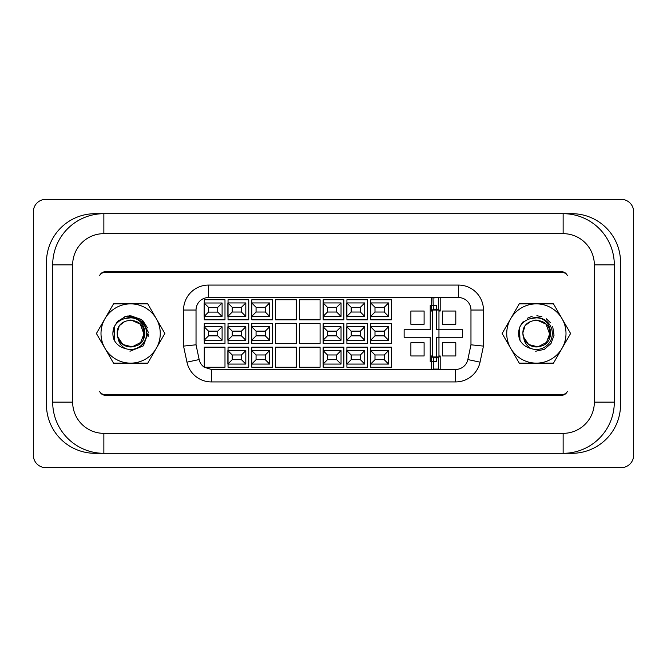<?xml version="1.0" encoding="UTF-8"?>
<svg xmlns="http://www.w3.org/2000/svg" width="667" height="667" viewBox="0 0 667 667"><rect width="100%" height="100%" fill="white"/><g stroke="black" fill="none" stroke-linecap="round" stroke-linejoin="round"><path stroke-width="1" d="M125.096 318.543L130.632 317.834C147.374 318.109 149.6 342.696 135.559 346.023A13.457 13.457 0 0 1 118.134 338.486C118.801 342.546 121.119 345.873 125.096 348.457C120.46 347.382 116.842 344.656 114.232 340.295C112.44 335.776 112.44 331.249 114.232 326.705C116.842 322.344 120.46 319.618 125.096 318.543A15.95 15.95 0 0 1 146.59 333.5A15.95 15.95 0 0 1 125.096 348.457M117.534 336.568L122.895 344.505L132.183 346.865L140.679 342.454L144.089 333.5C144.922 316.141 116.341 316.141 117.175 333.5L118.134 338.486A13.457 13.457 0 0 1 117.175 333.5C117.909 341.437 122.236 345.915 130.132 346.94L133.884 346.557M147.749 363.14L113.523 363.14L96.407 333.5L113.523 303.86L147.749 303.86L164.857 333.5L147.749 363.14L158.804 343.989M204.269 367.242L211.372 369.443L455.628 369.443A12.481 12.481 0 0 0 467.834 359.555L470.969 344.797L483.45 346.106L480.04 362.156A24.962 24.962 0 0 1 455.628 381.924L211.372 381.924A24.962 24.962 0 0 1 186.96 362.156L183.55 346.106L183.55 310.038L183.55 346.106L186.96 362.156L199.166 359.555C199.892 362.748 201.592 365.316 204.285 367.25L204.269 347.165L224.987 347.165L224.987 367.259L204.294 367.259M105.111 272.344A6.236 6.236 0 0 0 99.691 275.488A6.236 6.236 0 0 1 105.111 272.344L561.889 272.344A6.236 6.236 0 0 1 567.309 275.488A6.236 6.236 0 0 0 561.889 272.344M99.691 275.488A6.236 6.236 0 0 1 105.419 271.719L561.581 271.719A6.236 6.236 0 0 1 567.309 275.488M561.889 394.656A6.236 6.236 0 0 0 567.309 391.512A6.236 6.236 0 0 1 561.889 394.656L105.111 394.656A6.236 6.236 0 0 1 99.691 391.512A6.236 6.236 0 0 0 105.111 394.656M567.309 391.512A6.236 6.236 0 0 1 561.581 395.281L105.419 395.281A6.236 6.236 0 0 1 99.691 391.512M502.143 333.5L519.251 363.14L553.477 363.14L570.593 333.5L553.477 303.86L519.251 303.86L502.143 333.5L519.251 303.86L553.477 303.86L570.593 333.5L553.477 363.14L519.251 363.14L502.143 333.5M96.407 333.5L107.462 352.651M113.523 303.86L102.46 323.011M147.749 303.86L125.629 303.86M164.857 333.5L153.802 314.349M113.523 363.14L135.634 363.14M72.661 402.143A31.199 31.199 0 0 0 103.86 433.342L563.14 433.342A31.199 31.199 0 0 0 594.339 402.143L594.339 264.857A31.199 31.199 0 0 0 563.14 233.658L103.86 233.658A31.199 31.199 0 0 0 72.661 264.857L72.661 402.143L52.693 402.143L52.693 264.857A51.167 51.167 0 0 1 103.86 213.69L95.131 213.69A48.674 48.674 0 0 0 46.457 262.364L46.457 404.636A48.674 48.674 0 0 0 95.131 453.31L103.86 453.31A51.167 51.167 0 0 1 52.693 402.143M563.14 213.69A51.167 51.167 0 0 1 614.307 264.857L614.307 402.143A51.167 51.167 0 0 1 563.14 453.31L571.869 453.31A48.674 48.674 0 0 0 620.543 404.636L620.543 262.364A48.674 48.674 0 0 0 571.869 213.69L103.86 213.69L563.14 213.69L563.14 233.658M621.169 467.659L45.831 467.659A12.481 12.481 0 0 1 33.35 455.186L33.35 211.814A12.481 12.481 0 0 1 45.831 199.341L621.169 199.341A12.481 12.481 0 0 1 633.65 211.814L633.65 455.186A12.481 12.481 0 0 1 621.169 467.659M563.14 453.31L103.86 453.31L563.14 453.31L563.14 433.342M183.55 310.038A24.962 24.962 0 0 1 208.513 285.076L208.513 297.557A12.481 12.481 0 0 0 196.031 310.038L183.55 310.038A24.962 24.962 0 0 1 208.513 285.076L458.487 285.076A24.962 24.962 0 0 1 483.45 310.038L483.45 346.106M204.269 319.835L204.269 299.741L224.987 299.741L224.987 319.835L204.269 319.835M228.039 319.835L228.039 299.741L248.758 299.741L248.758 319.835L228.039 319.835M251.818 319.835L251.818 299.741L272.536 299.741L272.536 319.835L251.818 319.835M275.588 319.835L275.588 299.741L296.306 299.741L296.306 319.835L275.588 319.835M299.366 319.835L299.366 299.741L320.085 299.741L320.085 319.835L299.366 319.835M323.145 319.835L323.145 299.741L343.855 299.741L343.855 319.835L323.145 319.835M346.915 319.835L346.915 299.741L367.634 299.741L367.634 319.835L346.915 319.835M370.694 319.835L370.694 299.741L391.412 299.741L391.412 319.835L370.694 319.835M204.269 343.547L204.269 323.453L224.987 323.453L224.987 343.547L204.269 343.547M228.039 343.547L228.039 323.453L248.758 323.453L248.758 343.547L228.039 343.547M251.818 343.547L251.818 323.453L272.536 323.453L272.536 343.547L251.818 343.547M275.588 343.547L275.588 323.453L296.306 323.453L296.306 343.547L275.588 343.547M299.366 343.547L299.366 323.453L320.085 323.453L320.085 343.547L299.366 343.547M323.145 343.547L323.145 323.453L343.855 323.453L343.855 343.547L323.145 343.547M346.915 343.547L346.915 323.453L367.634 323.453L367.634 343.547L346.915 343.547M370.694 343.547L370.694 323.453L391.412 323.453L391.412 343.547L370.694 343.547M228.039 367.259L228.039 347.165L248.758 347.165L248.758 367.259L228.039 367.259M251.818 367.259L251.818 347.165L272.536 347.165L272.536 367.259L251.818 367.259M275.588 367.259L275.588 347.165L296.306 347.165L296.306 367.259L275.588 367.259M299.366 367.259L299.366 347.165L320.085 347.165L320.085 367.259L299.366 367.259M323.145 367.259L323.145 347.165L343.855 347.165L343.855 367.259L323.145 367.259M346.915 367.259L346.915 347.165L367.634 347.165L367.634 367.259L346.915 367.259M370.694 367.259L370.694 347.165L391.412 347.165L391.412 367.259L370.694 367.259M430.223 329.756L430.223 305.419L436.46 305.419L436.46 329.756L462.548 329.756L462.548 337.244L436.46 337.244L436.46 361.581L430.223 361.581L430.223 337.244L404.135 337.244L404.135 329.756L430.223 329.756M410.88 324.262L410.88 311.039L424.104 311.039L424.104 324.262L410.88 324.262M442.58 311.039L455.803 311.039L455.803 324.262L442.58 324.262L442.58 311.039M424.104 355.961L410.88 355.961L410.88 342.738L424.104 342.738L424.104 355.961M455.803 342.738L455.803 355.961L442.58 355.961L442.58 342.738L455.803 342.738M467.834 359.555L480.04 362.156A24.962 24.962 0 0 1 455.628 381.924L455.628 369.443M196.031 310.038L196.031 344.797L183.55 346.106M519.56 339.211L519.977 340.312C518.167 335.759 518.167 331.232 519.968 326.705C522.436 322.453 526.055 319.735 530.824 318.543A15.95 15.95 0 0 1 552.318 333.5A15.95 15.95 0 0 1 530.824 348.457C526.071 347.282 522.453 344.556 519.968 340.295L519.535 327.872M530.824 318.543L536.368 317.834C553.11 318.109 555.328 342.696 541.287 346.023A13.457 13.457 0 0 1 523.87 338.486C524.529 342.546 526.847 345.873 530.824 348.457M523.262 336.568L528.631 344.505L537.91 346.865L546.415 342.454L549.825 333.5C550.659 316.141 522.078 316.141 522.911 333.5L523.87 338.486A13.457 13.457 0 0 1 522.911 333.5C523.645 341.437 527.964 345.915 535.868 346.94L539.62 346.557M549.766 334.751L549.825 333.5C550.659 316.141 522.078 316.141 522.911 333.5L522.945 334.467M523.403 337.102L523.695 338.036M549.791 334.467L546.056 324.162L536.86 320.052M549.766 334.676L549.825 333.5A13.457 13.457 0 0 1 548.799 338.653M536.176 320.043L535.526 320.068M526.005 342.079L526.413 342.555M524.846 326.547L522.936 332.616M518.634 332.775L518.651 334.584M519.176 337.927L519.993 340.337L518.643 334.467M518.618 333.658L519.985 340.32L518.876 336.51M519.701 327.397L518.876 336.527M519.968 326.705L519.685 327.447M535.709 351.234L544.33 349.358L550.984 343.572L554.027 335.293L552.71 326.563M550.3 322.511L546.24 318.751M541.879 316.633L536.852 315.758M532.166 316.258L527.18 318.309M523.186 321.611L520.393 325.746M518.884 330.473L518.743 331.407M519.826 327.063L518.684 331.974M519.026 337.302L519.985 340.32M530.79 321.252L525.929 325.012M113.507 328.864L114.24 326.705L114.249 340.312M114.232 340.295L114.257 326.663L112.89 332.958M113.04 335.826L113.573 338.394M144.03 334.751L144.089 333.5C144.922 316.141 116.341 316.141 117.175 333.5L117.217 334.467M117.667 337.102L117.959 338.036M144.055 334.467L140.32 324.162L131.124 320.052M144.039 334.676L144.089 333.5A13.457 13.457 0 0 0 143.063 328.347M130.44 320.043L129.79 320.068M120.268 342.079L120.677 342.555M119.11 326.547L117.209 332.616M148.074 336.818L148.349 334.509M147.449 327.805L142.796 320.585M141.696 319.626L130.715 315.758M129.823 315.774L124.787 316.742M118.459 320.585L116.108 323.295M113.49 328.939L112.931 332.199M112.948 335.001L113.006 335.576M114.274 326.647L113.132 330.557M129.973 351.234L143.388 345.848L148.341 332.274L141.562 319.51L127.539 316.025M125.563 316.492L117.7 321.352M115.224 324.687L113.048 331.132M112.965 331.782L112.89 332.925M113.123 336.393L113.473 338.019M114.09 327.063L113.648 328.356M112.94 332.133L112.89 333.258M143.063 338.653A13.457 13.457 0 0 0 144.089 333.5M125.054 321.252L120.193 325.012M217.742 307.354L217.742 312.098L222.103 316.45L222.103 303.001L217.742 307.354L208.513 307.354L208.513 312.098L217.742 312.098M222.103 303.001L204.152 303.001L204.152 316.45L222.103 316.45M204.152 316.45L208.513 312.098M204.152 303.001L208.513 307.354M241.454 307.295L241.454 312.031L245.815 316.391L245.815 302.935L241.454 307.295L232.224 307.295L232.224 312.031L241.454 312.031M245.815 302.935L227.864 302.935L227.864 316.391L245.815 316.391M227.864 316.391L232.224 312.031M227.864 302.935L232.224 307.295M265.299 307.295L265.299 312.031L269.651 316.391L269.651 302.935L265.299 307.295L256.061 307.295L256.061 312.031L265.299 312.031M269.651 302.935L251.701 302.935L251.701 316.391L269.651 316.391M251.701 316.391L256.061 312.031M251.701 302.935L256.061 307.295M336.685 307.295L336.685 312.031L341.037 316.391L341.037 302.935L336.685 307.295L327.447 307.295L327.447 312.031L336.685 312.031M341.037 302.935L323.095 302.935L323.095 316.391L341.037 316.391M323.095 316.391L327.447 312.031M323.095 302.935L327.447 307.295M360.397 307.295L360.397 312.031L364.749 316.391L364.749 302.935L360.397 307.295L351.159 307.295L351.159 312.031L360.397 312.031M364.749 302.935L346.807 302.935L346.807 316.391L364.749 316.391M346.807 316.391L351.159 312.031M346.807 302.935L351.159 307.295M384.234 307.295L384.234 312.031L388.586 316.391L388.586 302.935L384.234 307.295L374.996 307.295L374.996 312.031L384.234 312.031M388.586 302.935L370.644 302.935L370.644 316.391L388.586 316.391M370.644 316.391L374.996 312.031M370.644 302.935L374.996 307.295M241.454 331.132L241.454 335.868L245.815 340.228L245.815 326.772L241.454 331.132L232.224 331.132L232.224 335.868L241.454 335.868M245.815 326.772L227.864 326.772L227.864 340.228L245.815 340.228M227.864 340.228L232.224 335.868M227.864 326.772L232.224 331.132M265.299 331.132L265.299 335.868L269.651 340.228L269.651 326.772L265.299 331.132L256.061 331.132L256.061 335.868L265.299 335.868M269.651 326.772L251.701 326.772L251.701 340.228L269.651 340.228M251.701 340.228L256.061 335.868M251.701 326.772L256.061 331.132M336.685 331.132L336.685 335.868L341.037 340.228L341.037 326.772L336.685 331.132L327.447 331.132L327.447 335.868L336.685 335.868M341.037 326.772L323.095 326.772L323.095 340.228L341.037 340.228M323.095 340.228L327.447 335.868M323.095 326.772L327.447 331.132M360.397 331.132L360.397 335.868L364.749 340.228L364.749 326.772L360.397 331.132L351.159 331.132L351.159 335.868L360.397 335.868M364.749 326.772L346.807 326.772L346.807 340.228L364.749 340.228M346.807 340.228L351.159 335.868M346.807 326.772L351.159 331.132M384.234 331.132L384.234 335.868L388.586 340.228L388.586 326.772L384.234 331.132L374.996 331.132L374.996 335.868L384.234 335.868M388.586 326.772L370.644 326.772L370.644 340.228L388.586 340.228M370.644 340.228L374.996 335.868M370.644 326.772L374.996 331.132M241.454 354.969L241.454 359.705L245.815 364.065L245.815 350.609L241.454 354.969L232.224 354.969L232.224 359.705L241.454 359.705M245.815 350.609L227.864 350.609L227.864 364.065L245.815 364.065M227.864 364.065L232.224 359.705M227.864 350.609L232.224 354.969M265.299 354.969L265.299 359.705L269.651 364.065L269.651 350.609L265.299 354.969L256.061 354.969L256.061 359.705L265.299 359.705M269.651 350.609L251.701 350.609L251.701 364.065L269.651 364.065M251.701 364.065L256.061 359.705M251.701 350.609L256.061 354.969M336.685 354.969L336.685 359.705L341.037 364.065L341.037 350.609L336.685 354.969L327.447 354.969L327.447 359.705L336.685 359.705M341.037 350.609L323.095 350.609L323.095 364.065L341.037 364.065M323.095 364.065L327.447 359.705M323.095 350.609L327.447 354.969M360.397 354.969L360.397 359.705L364.749 364.065L364.749 350.609L360.397 354.969L351.159 354.969L351.159 359.705L360.397 359.705M364.749 350.609L346.807 350.609L346.807 364.065L364.749 364.065M346.807 364.065L351.159 359.705M346.807 350.609L351.159 354.969M384.234 354.969L384.234 359.705L388.586 364.065L388.586 350.609L384.234 354.969L374.996 354.969L374.996 359.705L384.234 359.705M388.586 350.609L370.644 350.609L370.644 364.065L388.586 364.065M370.644 364.065L374.996 359.705M370.644 350.609L374.996 354.969M217.742 331.132L217.742 335.868L222.103 340.228L222.103 326.772L217.742 331.132L208.513 331.132L208.513 335.868L217.742 335.868M222.103 326.772L204.152 326.772L204.152 340.228L222.103 340.228M204.152 340.228L208.513 335.868M204.152 326.772L208.513 331.132M204.269 350.609L204.269 364.065M440.203 369.443L440.203 355.97L438.336 357.837L438.711 369.443M431.474 369.443L431.474 355.97L432.716 355.97L432.716 356.962L438.961 356.962L438.961 355.97L440.203 355.97M432.716 311.03L432.716 310.038L438.961 310.038L438.961 311.03L440.203 311.03L438.336 309.163L433.342 309.163L431.474 311.03L432.716 311.03L432.716 355.97M431.474 311.03L431.474 297.557M440.203 311.03L440.203 297.557M438.336 369.068L433.342 369.068L433.342 357.837L438.336 357.837M431.474 355.97L433.342 357.837M433.342 309.163L432.966 297.557M433.342 297.932L438.711 297.557M438.336 297.932L438.336 309.163M438.961 355.97L438.961 311.03M104.944 348.274A29.631 29.631 0 0 0 160.263 333.5A29.631 29.631 0 0 0 104.994 318.643A29.631 29.631 0 0 0 104.944 348.274M103.86 433.342L103.86 453.31M594.339 402.143L614.307 402.143M614.307 264.857L594.339 264.857M103.86 213.69L103.86 233.658M72.661 264.857L52.693 264.857M470.969 344.797L470.969 310.038A12.481 12.481 0 0 0 458.487 297.557L208.513 297.557M196.031 344.797L199.166 359.555M211.372 369.443L211.372 381.924M480.04 362.156A24.962 24.962 0 0 1 455.628 381.924M483.45 310.038L470.969 310.038M458.487 297.557L458.487 285.076M562.006 348.357A29.631 29.631 0 0 0 536.418 303.869A29.631 29.631 0 0 0 510.68 348.274A29.631 29.631 0 0 0 562.006 348.357"/></g></svg>
